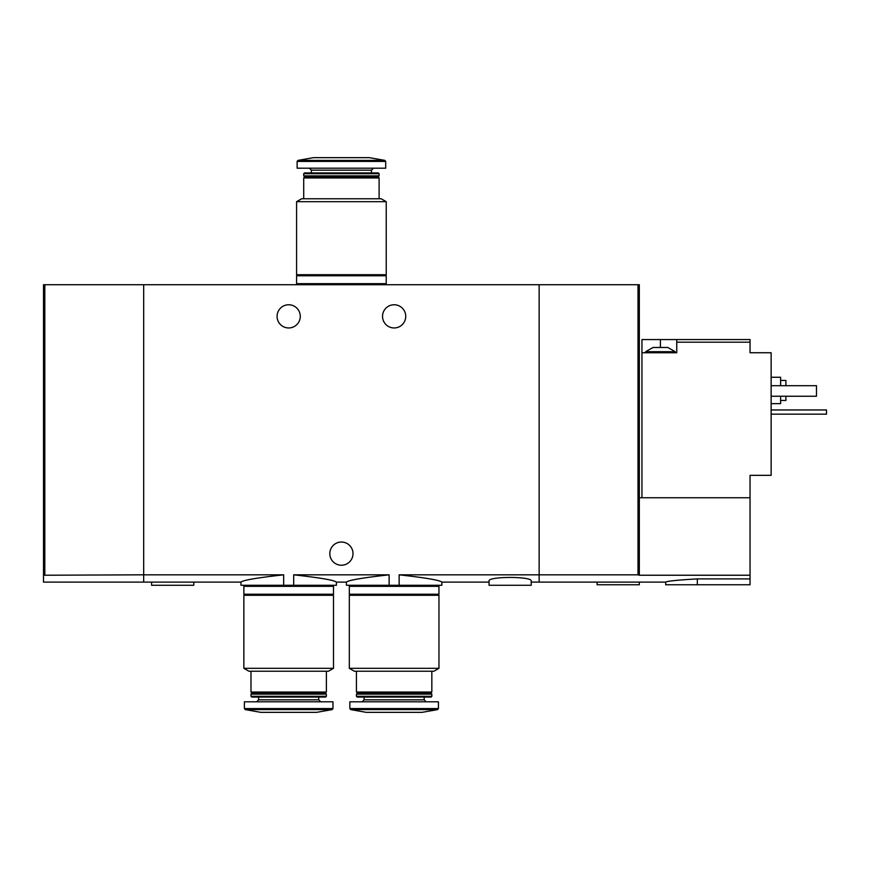 <?xml version="1.0" encoding="UTF-8"?>
<svg xmlns="http://www.w3.org/2000/svg" width="870" height="870" viewBox="0 0 870 870"><rect width="100%" height="100%" fill="white"/><g stroke="black" fill="none" stroke-linecap="round" stroke-linejoin="round"><path stroke-width="1.3" d="M293.69 585.271L293.69 574.82C319.964 577.745 334.21 580.17 336.396 582.106C334.21 580.181 319.975 577.756 293.69 574.82L389.129 574.82C362.833 577.745 348.598 580.17 346.423 582.106C348.565 580.192 362.801 577.767 389.129 574.82L389.129 585.271L399.145 585.271L399.145 574.82C425.441 577.745 439.676 580.17 441.851 582.106C439.709 580.192 425.474 577.767 399.145 574.82L539.139 574.82L539.139 284.729L43.5 284.729L43.5 582.106L143.68 582.106L143.68 574.82L283.674 574.82C257.368 577.745 243.132 580.181 240.968 582.106C243.154 580.17 257.389 577.745 283.674 574.82L283.674 585.271L336.396 585.271L336.396 582.106L346.423 582.106L346.423 585.271L389.129 585.271M182.852 582.106L240.968 582.106L240.968 585.271L283.674 585.271M399.145 585.271L441.851 585.271L441.851 582.106L489.049 582.106M405.735 316.365A11.604 11.604 0 0 1 388.335 326.413A11.604 11.604 0 0 1 388.335 306.316A11.604 11.604 0 0 1 405.735 316.365M300.28 316.365A11.604 11.604 0 0 1 282.88 326.413A11.604 11.604 0 0 1 282.88 306.316A11.604 11.604 0 0 1 300.28 316.365M182.852 582.117L162.505 582.117M531.222 582.106L539.139 582.106L539.139 574.82L638.004 574.82L638.004 284.729L539.139 284.729L539.139 582.106L608.054 582.106M531.222 581.029C532.603 576.255 487.668 576.255 489.049 581.029L489.049 585.271L531.222 585.271L531.222 581.029M162.505 582.106L143.68 582.106L143.68 284.729L143.68 574.82L43.5 575.233M353.013 553.635A11.604 11.604 0 0 1 335.613 563.684A11.604 11.604 0 0 1 335.613 543.587A11.604 11.604 0 0 1 353.013 553.635M151.587 582.106L151.587 585.271L193.771 585.271L193.771 582.106M296.594 274.713L386.226 274.713L386.226 201.677L296.594 201.677L296.594 274.713M296.594 201.677L301.596 198.784L381.223 198.784L386.226 201.677M303.706 198.784L303.706 177.958L379.113 177.958L379.113 198.784M303.706 177.958L304.761 176.904L378.058 176.904L379.113 177.958M303.706 175.849L379.113 175.849L379.113 173.695L303.706 173.695L303.706 175.849L304.761 176.904M378.058 176.904L379.113 175.849M303.706 173.695L304.456 172.945L378.363 172.945L379.113 173.695M371.468 172.945L371.468 170.172L373.437 168.204M385.704 161.418L297.116 161.418L297.116 168.204L385.704 168.204L385.704 161.418L384.834 160.384L369.358 157.655L313.461 157.655L297.986 160.384L384.834 160.384M384.649 284.729L384.649 283.674M296.594 283.674L386.226 283.674L386.226 275.768L296.594 275.768L296.594 283.674M384.649 275.768L384.649 274.713M653.022 347.478L667.79 347.478L675.174 351.687L645.649 351.687L653.022 347.478M641.951 497.749L641.951 339.561L660.406 339.561L660.406 347.478M676.751 339.561L676.751 342.204L750.049 342.204L750.049 339.561L660.406 339.561M641.951 352.741L676.751 352.741L676.751 342.204M750.049 497.749L750.049 575.233L639.319 575.233L639.319 497.749L750.049 497.749L750.049 475.335L771.135 475.335L771.135 352.741L750.049 352.741L750.049 342.204M628.401 582.117L608.054 582.117M750.049 575.233L750.049 584.749L665.68 584.749L665.68 582.106L628.401 582.106M639.319 575.233L638.004 574.82M697.316 584.749L697.316 578.909C678.1 579.986 667.551 581.051 665.68 582.106C667.529 581.062 678.078 579.996 697.316 578.909L750.049 578.909M639.319 497.749L639.319 284.729L638.004 284.729M780.629 400.461L785.904 400.461L785.904 396.241M785.904 385.704L785.904 380.429L780.629 380.429M771.135 403.626L780.629 403.626L780.629 396.241M780.629 385.704L780.629 377.265L771.135 377.265M771.135 385.704L816.484 385.704L816.484 396.241L771.135 396.241M597.135 582.106L597.135 584.749L639.319 584.749L639.319 582.106M771.135 409.955L826.5 409.955L826.5 414.174L771.135 414.174M44.816 574.82L44.816 284.729M438.958 595.287L349.316 595.287L349.316 668.323L438.958 668.323L438.958 595.287M438.958 668.323L433.945 671.216L354.329 671.216L349.316 668.323M431.835 671.216L431.835 692.041L356.439 692.041L356.439 671.216M431.835 692.041L430.78 693.096L357.494 693.096L356.439 692.041M431.835 694.151L356.439 694.151L356.439 696.304L431.835 696.304L431.835 694.151L430.78 693.096M431.835 696.304L431.096 697.055L357.178 697.055L356.439 696.304M424.19 697.055L424.19 699.828L364.084 699.828L362.105 701.796M426.169 701.796L424.19 699.828M438.426 708.582L438.426 701.796L349.849 701.796L349.849 708.582L350.719 709.615L437.556 709.615L438.426 708.582L349.849 708.582M437.556 709.615L422.08 712.345L366.194 712.345L350.719 709.615M437.371 585.271L437.371 586.326M438.958 586.326L349.316 586.326L349.316 594.232L438.958 594.232L438.958 586.326M437.371 594.232L437.371 595.287M333.504 595.287L243.861 595.287L243.861 668.323L333.504 668.323L333.504 595.287M333.504 668.323L328.49 671.216L248.874 671.216L243.861 668.323M326.38 671.216L326.38 692.041L250.984 692.041L250.984 671.216M326.38 692.041L325.326 693.096L252.039 693.096L250.984 692.041M326.38 694.151L250.984 694.151L250.984 696.304L326.38 696.304L326.38 694.151L325.326 693.096M326.38 696.304L325.641 697.055L251.724 697.055L250.984 696.304M318.735 697.055L318.735 699.828L258.629 699.828L256.65 701.796M320.715 701.796L318.735 699.828M332.971 708.582L332.971 701.796L244.394 701.796L244.394 708.582L245.264 709.615L332.101 709.615L332.971 708.582L244.394 708.582M332.101 709.615L316.626 712.345L260.739 712.345L245.264 709.615M331.916 585.271L331.916 586.326M333.504 586.326L243.861 586.326L243.861 594.232L333.504 594.232L333.504 586.326M331.916 594.232L331.916 595.287M311.351 172.945L311.351 170.172L371.468 170.172M311.351 170.172L309.372 168.204M297.116 161.418L297.986 160.384M298.171 284.729L298.171 283.674M298.171 275.768L298.171 274.713M675.174 352.741L675.174 351.687M645.649 352.741L645.649 351.687M357.494 693.096L356.439 694.151M364.084 697.055L364.084 699.828M350.904 585.271L350.904 586.326M350.904 594.232L350.904 595.287M252.039 693.096L250.984 694.151M258.629 697.055L258.629 699.828M245.449 585.271L245.449 586.326M245.449 594.232L245.449 595.287"/></g></svg>
